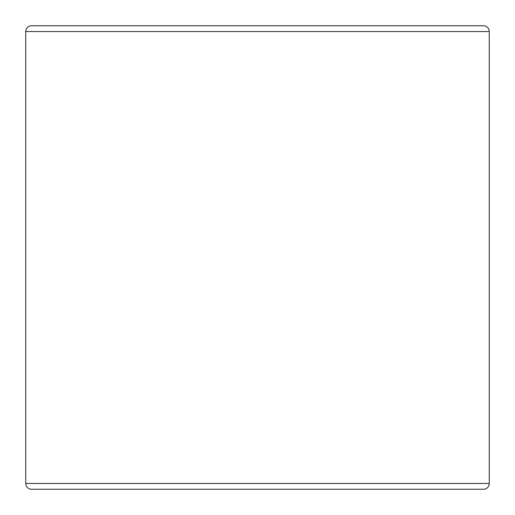 <?xml version="1.0" encoding="UTF-8"?>
<svg xmlns="http://www.w3.org/2000/svg" width="515" height="515" viewBox="0 0 515 515"><rect width="100%" height="100%" fill="white"/><g stroke="black" fill="none" stroke-linecap="round" stroke-linejoin="round"><path stroke-width="0.77" d="M25.75 31.544L489.25 31.544A5.794 5.794 0 0 0 483.456 25.75L31.544 25.75A5.794 5.794 0 0 0 25.75 31.544L25.75 483.456L489.25 483.456A5.794 5.794 0 0 1 483.456 489.25L31.544 489.25A5.794 5.794 0 0 1 25.75 483.456M483.456 25.75A5.794 5.794 0 0 1 489.25 31.544L489.25 483.456"/></g></svg>
